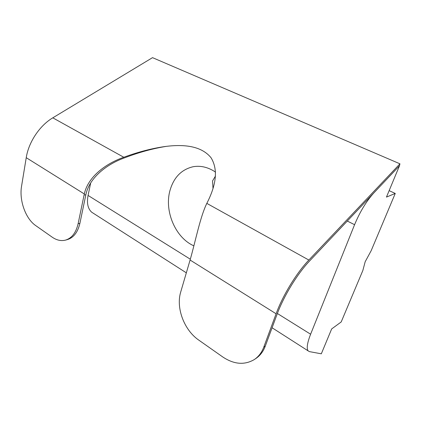 <?xml version="1.0" encoding="UTF-8"?>
<svg xmlns="http://www.w3.org/2000/svg" width="421" height="421" viewBox="0 0 421 421"><rect width="100%" height="100%" fill="white"/><g stroke="black" fill="none" stroke-linecap="round" stroke-linejoin="round"><path stroke-width="0.63" d="M52.799 117.833L123.795 157.265C138.062 152.002 151.77 148.429 164.911 146.54C187.182 143.587 202.554 147.313 211.021 157.717C218.02 169.1 216.62 184.319 206.822 203.38C200.175 216.894 195.533 241.08 190.087 260.036L180.725 291.969C175.794 307.804 184.088 330.09 198.796 340.126L222.72 356.934C233.965 364.433 244.501 365.302 254.331 359.534C258.583 356.661 261.73 352.54 263.762 347.162L276.102 313.766C282.786 295.389 296.547 272.892 308.856 260.052L399.95 163.816L152.523 57.651L52.799 117.833C39.711 125.547 28.644 142.066 26.234 157.686L21.566 186.177C19.045 200.401 25.597 218.746 35.732 225.609L52.157 237.144C56.598 240.212 61.013 241.212 65.418 240.138C71.765 238.244 75.996 232.781 78.106 223.756L79.895 223.314L85.873 194.702C89.42 177.404 107.144 164.132 124.306 157.933C138.825 152.365 152.855 148.508 166.406 146.35M399.95 163.816L399.471 165.79L309.624 260.941C297.389 273.739 283.701 296.121 277.039 314.403L265.272 346.173C263.241 351.535 260.099 355.645 255.847 358.513L254.331 359.534M79.895 223.314C77.78 232.318 73.549 237.765 67.202 239.66L65.418 240.138M123.795 157.265C106.308 163.369 88.136 176.367 84.3 193.955L78.106 223.756M215.484 176.02L212.542 180.956L213.01 188.497M193.86 245.827C175.483 237.865 164.111 211.121 169.979 190.497C173.762 177.373 181.493 169.447 193.16 166.721C200.722 165.411 208.19 167.211 215.557 172.121M365.181 261.725L362.844 270.498L341.199 321.949L331.653 328.943L321.318 353.808L309.403 351.614L308.098 350.84C306.404 348.43 307.246 342.894 310.614 334.221L354.577 224.693C359.987 211.752 366.386 201.191 373.769 193.013L399.471 165.79L386.462 197.091L395.256 193.439L371.185 250.663L365.181 261.725M389.141 190.645L395.256 193.439M93.899 213.621L91.667 212.189C87.836 208.674 86.637 203.09 88.063 195.439L90.699 182.909M26.234 157.686L84.3 193.955M190.087 260.036L276.102 313.766M206.822 203.38L308.856 260.052M263.762 347.162L265.272 346.173M84.063 195.06L85.873 194.702M88.063 195.439L190.313 259.204M277.376 313.498L310.614 334.221M347.293 221.046L354.577 224.693M91.667 212.189L186.34 272.84M272.087 327.77L308.098 350.84"/></g></svg>
